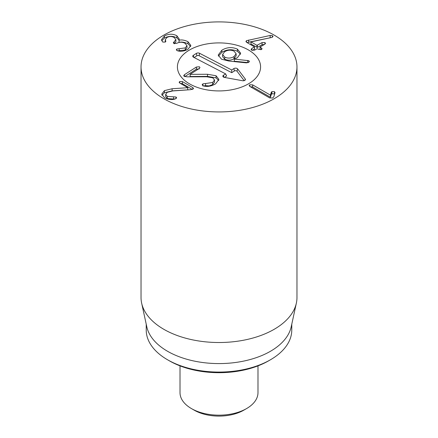 <?xml version="1.0" encoding="UTF-8"?>
<svg xmlns="http://www.w3.org/2000/svg" width="438" height="438" viewBox="0 0 438 438"><rect width="100%" height="100%" fill="white"/><g stroke="black" fill="none" stroke-linecap="round" stroke-linejoin="round"><path stroke-width="0.66" d="M179.054 40.241C181.518 39.579 184.486 40.055 187.957 41.659L187.957 43.784C184.486 42.174 181.518 41.703 179.054 42.366L178.989 40.203L179.054 42.366M187.957 41.659L190.859 45.47L187.869 49.379C184.234 51.235 180.795 51.711 177.543 50.808L176.295 49.806L176.886 49.012L176.886 50.556M190.667 46.532L187.957 43.784M176.886 49.012L185.258 47.901L186.993 45.711L185.104 43.329C182.334 41.878 179.569 41.873 176.799 43.318L173.902 43.493L173.344 42.727L175.879 39.644L174.143 37.482C171.784 36.217 169.38 36.217 166.933 37.498L165.274 39.639L165.838 41.314L165.312 42.053L162.794 42.092L161.474 39.738L164.436 35.954C168.8 33.721 172.939 33.66 176.864 35.763L176.864 37.887C172.939 35.779 168.8 35.845 164.436 38.073L161.682 40.767M176.864 35.763L179.246 39.07L178.989 40.203M179.038 40.099L176.864 37.887M164.436 35.954L164.436 38.073M165.641 40.75L165.641 41.796M165.301 42.059L165.274 39.639M174.187 41.84L174.187 43.625M175.879 39.644L175.879 41.763L174.538 43.74M185.258 47.901L185.258 50.02L177.74 50.857M186.993 45.711L186.993 47.83L185.258 50.02M192.255 89.412L182.356 83.696L180.363 83.412M192.829 87.622L193.481 88.432L192.961 89.117L190.267 89.713L172.709 90.94L167.25 92.292L165.652 94.373L167.25 96.393L175.977 97.001L176.645 97.838L175.512 98.813C172.304 100.083 168.657 99.76 164.579 97.838L161.715 94.192L164.425 90.633L172.118 88.75L187.792 87.699L179.766 83.067L179.142 82.3L179.7 81.534L182.356 81.572L192.829 87.622L192.829 89.188M179.7 81.534L179.7 83.028M187.792 87.699L187.727 89.861L172.118 90.874L164.425 92.757L161.934 95.232M187.727 87.737L187.727 89.861M172.118 88.75L172.118 90.874M173.585 96.886L173.585 99.01L167.25 98.517L165.652 96.497L165.652 94.373M175.304 98.884L173.585 99.01M167.25 96.393L167.25 98.517M271.314 92.276L271.861 91.657L274.467 91.668L274.971 92.796L273.964 96.437L272.803 97.997L269.715 97.931L249.852 86.467L249.162 85.585L249.742 84.808L252.638 84.857L270.416 95.123L271.314 92.276L271.314 94.394L270.416 97.241L252.638 86.981L250.262 86.702M275.02 92.484L274.971 92.796M274.659 93.924L271.861 93.776L271.314 94.394M271.861 91.657L271.861 93.776M270.481 95.084L270.481 97.209M270.416 95.123L270.416 97.241M252.638 84.857L252.638 86.981M262.055 42.612L264.924 42.574L265.516 43.357L264.837 44.216L260.123 46.937L262.088 48.744L261.53 49.472L258.896 49.417L257.166 48.645L254.56 50.151L251.708 50.206L251.105 49.417L251.773 48.547L254.385 46.811L246.599 42.322L245.91 41.451L246.49 40.685L270.164 35.473L272.425 35.664L273.005 36.431L272.425 37.208L271.587 37.487L250.963 41.878L256.947 45.333L262.055 42.612L262.055 44.731L257.341 47.452L250.963 43.997L250.963 41.878M252.206 50.419L254.385 49.16L254.385 46.811M251.773 48.547L251.773 50.239M261.464 47.939L261.464 49.505M260.878 49.724L260.123 49.291L260.123 46.937M264.404 44.468L262.055 44.731M271.511 37.504L247.021 42.563M169.38 360.83L167.54 359.768L169.38 360.83A70.173 40.515 0 0 0 268.62 360.83L270.46 359.768A72.774 42.015 180 0 1 167.54 359.768L167.54 359.768A72.774 42.015 180 0 1 146.226 330.055L146.226 324.197M248.406 49.937A41.583 24.008 180 0 1 260.583 66.915A41.583 24.008 180 0 1 219 90.923A41.583 24.008 180 0 1 177.417 66.915A41.583 24.008 180 0 1 203.084 44.736A41.583 24.008 180 0 1 248.406 49.937M291.774 324.197L291.774 330.055A72.774 42.015 180 0 1 270.46 359.768M296.362 303.112L291.204 326.808A72.774 42.015 180 0 1 219 363.584A72.774 42.015 180 0 1 146.796 326.808L141.638 303.112A77.969 45.015 0 0 0 163.867 329.332A77.969 45.015 0 0 0 244.278 340.085A77.969 45.015 0 0 0 296.362 303.112A77.969 45.015 0 0 0 296.969 297.501L296.969 66.915A77.969 45.015 180 0 1 248.839 108.504A77.969 45.015 180 0 1 163.867 98.747A77.969 45.015 180 0 1 141.031 66.915A77.969 45.015 180 0 1 219 21.9A77.969 45.015 180 0 1 296.969 66.915M141.031 66.915L141.031 297.501A77.969 45.015 0 0 0 141.638 303.112M202.898 85.985L205.564 85.662L209.167 85.886L212.654 84.594L214.532 82.125L214.532 80.001L212.83 77.849L206.769 76.781L187.234 76.825L184.25 76.376L183.708 75.675L184.458 74.679L196.383 67.03L199.35 66.768L199.969 67.551L199.213 68.498L190.092 74.351L207.524 74.268L207.524 76.393L216.06 77.871L218.737 80.493M190.092 74.351L190.163 76.513L207.524 76.393M184.792 76.59L196.383 69.155L199.35 68.892M207.524 74.268L216.06 75.752L218.923 79.431L215.589 83.872C210.935 86.379 206.856 87.042 203.352 85.848L202.126 84.852L202.898 83.861L205.564 83.543L205.564 85.662M205.564 83.543L212.654 82.47L212.654 84.594M212.654 82.47L214.532 80.001M216.06 75.752L216.06 77.871M190.163 74.389L190.163 76.513M184.458 74.679L184.458 76.475M218.387 56.119L221.836 52.352C226.851 49.291 232.047 48.93 237.418 51.257L240.484 54.279M237.418 49.133L240.659 53.212L237.462 57.646L234.286 59.103L248.789 60.701L249.381 61.457L248.696 62.382L246.386 62.858L228.871 61.046L221.535 59.212L218.212 55.062L221.836 50.228C226.851 47.173 232.047 46.806 237.418 49.133L237.418 51.257M234.281 59.026L234.286 61.227L248.22 62.623M234.286 59.103L234.286 61.227M224.661 51.7L222.603 54.465L224.743 57.099L224.743 59.223C228.039 60.63 231.138 60.449 234.034 58.687L236.126 55.872L236.126 53.748L234.018 51.147C230.919 49.708 227.798 49.888 224.661 51.7M222.603 54.465L222.603 56.655L224.743 59.223M248.789 60.701L248.789 62.316M247.601 60.411L247.601 62.53M224.743 57.099C227.82 58.55 230.919 58.369 234.034 56.568L236.126 53.748M234.034 56.568L234.034 58.687M244.158 80.641L237.013 71.224A1.577 0.909 0 0 0 234.396 70.978L231.757 72.675L199.115 55.719A1.577 0.909 0 0 0 196.886 55.785L194.154 57.542M231.702 69.981L233.876 68.591A2.272 1.314 180 0 1 237.648 68.941L245.231 78.933A2.272 1.314 180 0 1 245.384 79.711A2.272 1.314 180 0 1 242.46 80.712L224.448 77.411A2.272 1.314 180 0 1 222.904 76.409A2.272 1.314 180 0 1 223.446 75.281L225.619 73.885L193.497 57.197A2.272 1.314 180 0 1 192.786 56.475A2.272 1.314 180 0 1 193.328 55.347L196.372 53.392A2.272 1.314 180 0 1 199.586 53.294L231.702 69.981L231.757 72.675M225.619 73.885L226.599 75.977L224.387 77.4M246.818 49.067A41.583 24.008 180 0 1 260.583 66.915A41.583 24.008 180 0 1 219 90.923A41.583 24.008 180 0 1 177.417 66.915A41.583 24.008 180 0 1 202.082 44.983A41.583 24.008 180 0 1 246.818 49.067M257.987 365.867L257.987 392.662A38.987 22.508 180 0 1 246.567 408.577A38.987 22.508 180 0 1 191.433 408.577L191.433 408.577A38.987 22.508 180 0 1 180.013 392.662L180.013 365.867M194.187 410.165L191.433 408.577L194.187 410.165A35.089 20.258 0 0 0 243.813 410.165L246.567 408.577M173.99 41.949L173.99 43.543M179.164 48.81L179.164 50.934M182.356 81.572L182.356 83.696M164.425 90.633L164.425 92.757M175.977 97.001L175.977 98.616M249.742 84.808L249.742 86.395M274.467 91.668L274.467 93.787M264.924 42.574L264.924 44.161M257.341 45.333L257.341 47.452M256.947 45.333L256.947 47.452M272.425 35.664L272.425 37.208M270.164 35.473L270.164 37.597M248.664 40.017L248.664 42.141M246.49 40.685L246.49 42.251M202.898 83.861L202.898 85.7M196.383 67.03L196.383 69.155M221.836 50.228L221.836 52.352M233.876 68.591L234.396 70.978M199.586 53.294L199.115 55.719M196.372 53.392L196.886 55.785M193.328 55.347L193.76 57.334M223.446 75.281L223.873 77.252M245.231 78.933L244.842 80.34M237.648 68.941L237.013 71.224M254.483 46.926L254.483 49.051M260.024 47.052L260.024 49.176"/></g></svg>
